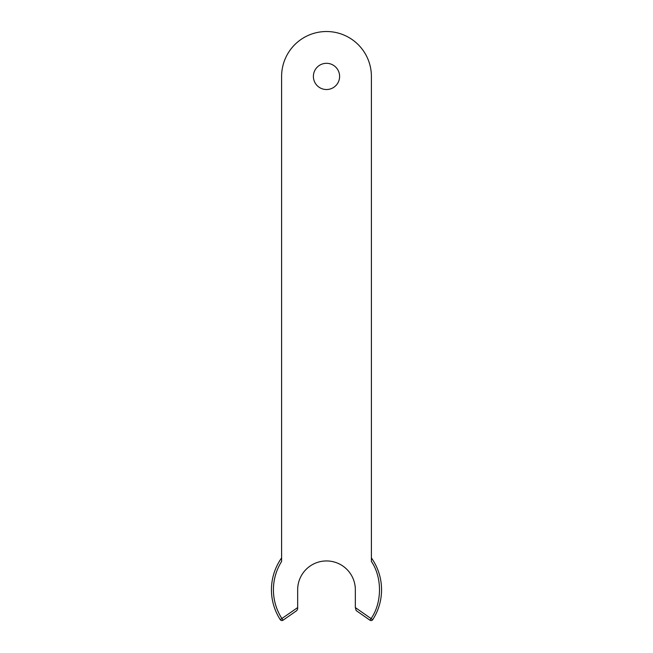 <?xml version="1.0" encoding="UTF-8"?>
<svg xmlns="http://www.w3.org/2000/svg" width="653" height="653" viewBox="0 0 653 653"><rect width="100%" height="100%" fill="white"/><g stroke="black" fill="none" stroke-linecap="round" stroke-linejoin="round"><path stroke-width="0.98" d="M313.391 76.417A13.109 13.109 0 0 0 326.5 89.526A13.109 13.109 0 0 0 339.609 76.417A13.109 13.109 0 0 0 326.5 63.308A13.109 13.109 0 0 0 313.391 76.417M271.452 589.781A55.048 55.048 0 0 1 281.606 557.915A55.048 55.048 0 0 0 280.268 619.664A1.967 1.967 0 0 0 283.043 620.211L281.916 618.595C276.317 609.812 273.485 600.205 273.411 589.781C273.468 579.603 276.195 570.159 281.606 561.449L281.606 76.417A44.894 44.894 0 0 1 326.5 31.524A44.894 44.894 0 0 1 371.394 76.417L371.394 561.449C382.405 577.579 382.062 602.948 371.084 618.595L355.338 607.576L355.338 589.781A28.838 28.838 0 0 0 326.5 560.943A28.838 28.838 0 0 0 297.662 589.781L297.662 608.947L296.829 610.563L283.043 620.211M355.338 607.576L356.171 610.563L369.957 620.211A1.967 1.967 0 0 0 372.732 619.664A55.048 55.048 0 0 0 371.394 557.915A55.048 55.048 0 0 1 372.732 619.664L371.084 618.595L369.957 620.211M280.268 619.664L297.662 607.576"/></g></svg>
